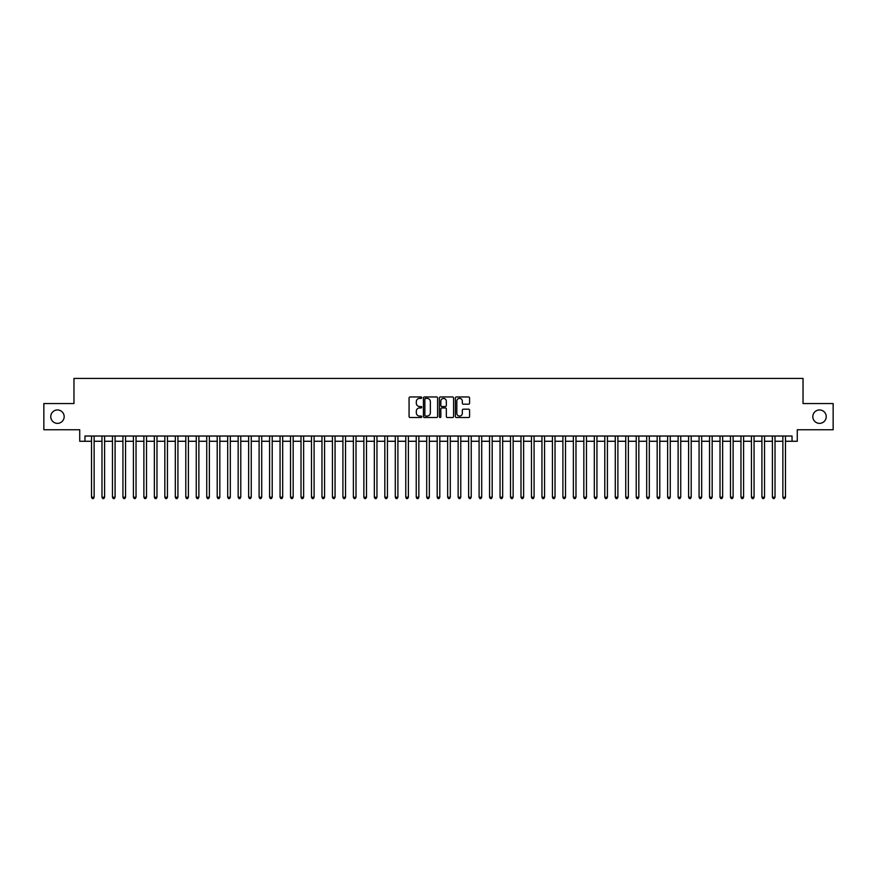 <?xml version="1.0" encoding="UTF-8"?>
<svg xmlns="http://www.w3.org/2000/svg" width="877" height="877" viewBox="0 0 877 877"><rect width="100%" height="100%" fill="white"/><g stroke="black" fill="none" stroke-linecap="round" stroke-linejoin="round"><path stroke-width="1.32" d="M421.738 397.665A0.724 0.724 0 0 0 421.026 396.952L410.096 396.952A1.03 1.03 0 0 0 409.066 397.983L409.066 416.487A1.03 1.03 0 0 0 410.096 417.518L421.026 417.518A0.724 0.724 0 0 0 421.738 416.794A0.724 0.724 0 0 0 421.026 416.071L419.612 416.071A3.289 3.289 0 0 1 416.312 412.782L416.312 411.247A3.289 3.289 0 0 1 419.612 407.948L421.026 407.948A0.724 0.724 0 0 0 421.738 407.235A0.724 0.724 0 0 0 421.026 406.511L419.612 406.511A3.289 3.289 0 0 1 416.312 403.223L416.312 401.677A3.289 3.289 0 0 1 419.612 398.388L421.026 398.388A0.724 0.724 0 0 0 421.738 397.665M812.826 416.663A6.709 6.709 0 0 0 819.535 423.361A6.709 6.709 0 0 0 826.233 416.663A6.709 6.709 0 0 0 819.535 409.954A6.709 6.709 0 0 0 812.826 416.663M50.767 416.663A6.709 6.709 0 0 0 57.465 423.361A6.709 6.709 0 0 0 64.174 416.663A6.709 6.709 0 0 0 57.465 409.954A6.709 6.709 0 0 0 50.767 416.663M468.548 404.198A1.03 1.03 0 0 0 469.579 403.168L469.579 397.983A1.03 1.03 0 0 0 468.548 396.952L456.413 396.952A1.03 1.03 0 0 0 455.393 397.983L455.393 416.487A1.03 1.03 0 0 0 456.413 417.518L468.548 417.518A1.03 1.03 0 0 0 469.579 416.487L469.579 410.217A1.03 1.03 0 0 0 468.548 409.186L463.352 409.186A1.03 1.03 0 0 0 462.332 410.217L462.332 413.319A2.752 2.752 0 0 1 459.581 416.071A2.752 2.752 0 0 1 456.829 413.319L456.829 401.14A2.752 2.752 0 0 1 459.581 398.388A2.752 2.752 0 0 1 462.332 401.14L462.332 403.168A1.03 1.03 0 0 0 463.352 404.198L468.548 404.198M84.959 441.274L84.959 436.033L792.041 436.033L792.041 441.274L797.27 441.274L797.27 429.752L833.15 429.752L833.15 403.563L803.036 403.563L803.036 378.425L73.964 378.425L73.964 403.563L43.85 403.563L43.85 429.752L79.73 429.752L79.73 441.274L91.515 441.274M437.601 397.983A1.03 1.03 0 0 0 436.571 396.952L424.435 396.952A1.03 1.03 0 0 0 423.416 397.983L423.416 416.487A1.03 1.03 0 0 0 424.435 417.518L436.571 417.518A1.03 1.03 0 0 0 437.601 416.487L437.601 397.983M440.429 396.952L452.565 396.952A1.03 1.03 0 0 1 453.584 397.983L453.584 416.487A1.03 1.03 0 0 1 452.565 417.518L447.369 417.518A1.03 1.03 0 0 1 446.338 416.487L446.338 408.978A1.03 1.03 0 0 0 445.308 407.948L441.865 407.948A1.03 1.03 0 0 0 440.835 408.978L440.835 416.794A0.724 0.724 0 0 1 440.122 417.518A0.724 0.724 0 0 1 439.399 416.794L439.399 397.983A1.03 1.03 0 0 1 440.429 396.952M94.135 441.274L101.984 441.274M104.604 441.274L112.464 441.274M115.084 441.274L122.933 441.274M125.554 441.274L133.414 441.274M136.034 441.274L143.883 441.274M146.503 441.274L154.363 441.274M156.983 441.274L164.832 441.274M167.452 441.274L175.312 441.274M177.932 441.274L185.792 441.274M188.402 441.274L196.262 441.274M198.882 441.274L206.742 441.274M209.362 441.274L217.211 441.274M219.831 441.274L227.691 441.274M230.311 441.274L238.16 441.274M240.78 441.274L248.64 441.274M251.26 441.274L259.11 441.274M261.73 441.274L269.59 441.274M272.21 441.274L280.059 441.274M282.679 441.274L290.539 441.274M293.159 441.274L301.019 441.274M303.628 441.274L311.488 441.274M314.109 441.274L321.969 441.274M324.578 441.274L332.438 441.274M335.058 441.274L342.918 441.274M345.538 441.274L353.387 441.274M356.007 441.274L363.867 441.274M366.487 441.274L374.336 441.274M376.957 441.274L384.817 441.274M387.437 441.274L395.286 441.274M397.906 441.274L405.766 441.274M408.386 441.274L416.235 441.274M418.855 441.274L426.715 441.274M429.335 441.274L437.195 441.274M439.805 441.274L447.665 441.274M450.285 441.274L458.145 441.274M460.765 441.274L468.614 441.274M471.234 441.274L479.094 441.274M481.714 441.274L489.563 441.274M492.183 441.274L500.043 441.274M502.664 441.274L510.513 441.274M513.133 441.274L520.993 441.274M523.613 441.274L531.462 441.274M534.082 441.274L541.942 441.274M544.562 441.274L552.422 441.274M555.031 441.274L562.891 441.274M565.512 441.274L573.372 441.274M575.981 441.274L583.841 441.274M586.461 441.274L594.321 441.274M596.941 441.274L604.79 441.274M607.41 441.274L615.27 441.274M617.89 441.274L625.739 441.274M628.36 441.274L636.22 441.274M638.84 441.274L646.689 441.274M649.309 441.274L657.169 441.274M659.789 441.274L667.638 441.274M670.258 441.274L678.118 441.274M680.738 441.274L688.598 441.274M691.208 441.274L699.068 441.274M701.688 441.274L709.548 441.274M712.168 441.274L720.017 441.274M722.637 441.274L730.497 441.274M733.117 441.274L740.966 441.274M743.586 441.274L751.446 441.274M754.067 441.274L761.916 441.274M764.536 441.274L772.396 441.274M775.016 441.274L782.865 441.274M785.485 441.274L792.041 441.274M425.575 398.388A0.724 0.724 0 0 0 424.852 399.112L424.852 415.358A0.724 0.724 0 0 0 425.575 416.071L427.066 416.071A3.289 3.289 0 0 0 430.355 412.782L430.355 401.677A3.289 3.289 0 0 0 427.066 398.388L425.575 398.388M446.338 401.195A2.752 2.752 0 0 0 443.587 398.443A2.752 2.752 0 0 0 440.835 401.195L440.835 405.481A1.03 1.03 0 0 0 441.865 406.511L445.308 406.511A1.03 1.03 0 0 0 446.338 405.481L446.338 401.195M94.135 436.033L94.135 497.215L91.515 497.215L91.515 436.033M94.135 497.215L93.346 498.575L92.293 498.575L91.515 497.215M104.604 436.033L104.604 497.215L101.984 497.215L101.984 436.033M104.604 497.215L103.815 498.575L102.773 498.575L101.984 497.215M115.084 436.033L115.084 497.215L112.464 497.215L112.464 436.033M115.084 497.215L114.295 498.575L113.243 498.575L112.464 497.215M125.554 436.033L125.554 497.215L122.933 497.215L122.933 436.033M125.554 497.215L124.775 498.575L123.723 498.575L122.933 497.215M136.034 436.033L136.034 497.215L133.414 497.215L133.414 436.033M136.034 497.215L135.244 498.575L134.203 498.575L133.414 497.215M146.503 436.033L146.503 497.215L143.883 497.215L143.883 436.033M146.503 497.215L145.725 498.575L144.672 498.575L143.883 497.215M156.983 436.033L156.983 497.215L154.363 497.215L154.363 436.033M156.983 497.215L156.194 498.575L155.152 498.575L154.363 497.215M167.452 436.033L167.452 497.215L164.832 497.215L164.832 436.033M167.452 497.215L166.674 498.575L165.621 498.575L164.832 497.215M177.932 436.033L177.932 497.215L175.312 497.215L175.312 436.033M177.932 497.215L177.143 498.575L176.102 498.575L175.312 497.215M188.402 436.033L188.402 497.215L185.792 497.215L185.792 436.033M188.402 497.215L187.623 498.575L186.571 498.575L185.792 497.215M198.882 436.033L198.882 497.215L196.262 497.215L196.262 436.033M198.882 497.215L198.092 498.575L197.051 498.575L196.262 497.215M209.362 436.033L209.362 497.215L206.742 497.215L206.742 436.033M209.362 497.215L208.573 498.575L207.52 498.575L206.742 497.215M219.831 436.033L219.831 497.215L217.211 497.215L217.211 436.033M219.831 497.215L219.042 498.575L218 498.575L217.211 497.215M230.311 436.033L230.311 497.215L227.691 497.215L227.691 436.033M230.311 497.215L229.522 498.575L228.469 498.575L227.691 497.215M240.78 436.033L240.78 497.215L238.16 497.215L238.16 436.033M240.78 497.215L240.002 498.575L238.95 498.575L238.16 497.215M251.26 436.033L251.26 497.215L248.64 497.215L248.64 436.033M251.26 497.215L250.471 498.575L249.419 498.575L248.64 497.215M261.73 436.033L261.73 497.215L259.11 497.215L259.11 436.033M261.73 497.215L260.951 498.575L259.899 498.575L259.11 497.215M272.21 436.033L272.21 497.215L269.59 497.215L269.59 436.033M272.21 497.215L271.421 498.575L270.379 498.575L269.59 497.215M282.679 436.033L282.679 497.215L280.059 497.215L280.059 436.033M282.679 497.215L281.901 498.575L280.848 498.575L280.059 497.215M293.159 436.033L293.159 497.215L290.539 497.215L290.539 436.033M293.159 497.215L292.37 498.575L291.328 498.575L290.539 497.215M303.628 436.033L303.628 497.215L301.019 497.215L301.019 436.033M303.628 497.215L302.85 498.575L301.798 498.575L301.019 497.215M314.109 436.033L314.109 497.215L311.488 497.215L311.488 436.033M314.109 497.215L313.319 498.575L312.278 498.575L311.488 497.215M324.578 436.033L324.578 497.215L321.969 497.215L321.969 436.033M324.578 497.215L323.799 498.575L322.747 498.575L321.969 497.215M335.058 436.033L335.058 497.215L332.438 497.215L332.438 436.033M335.058 497.215L334.269 498.575L333.227 498.575L332.438 497.215M345.538 436.033L345.538 497.215L342.918 497.215L342.918 436.033M345.538 497.215L344.749 498.575L343.696 498.575L342.918 497.215M356.007 436.033L356.007 497.215L353.387 497.215L353.387 436.033M356.007 497.215L355.218 498.575L354.176 498.575L353.387 497.215M366.487 436.033L366.487 497.215L363.867 497.215L363.867 436.033M366.487 497.215L365.698 498.575L364.646 498.575L363.867 497.215M376.957 436.033L376.957 497.215L374.336 497.215L374.336 436.033M376.957 497.215L376.178 498.575L375.126 498.575L374.336 497.215M387.437 436.033L387.437 497.215L384.817 497.215L384.817 436.033M387.437 497.215L386.647 498.575L385.606 498.575L384.817 497.215M397.906 436.033L397.906 497.215L395.286 497.215L395.286 436.033M397.906 497.215L397.128 498.575L396.075 498.575L395.286 497.215M408.386 436.033L408.386 497.215L405.766 497.215L405.766 436.033M408.386 497.215L407.597 498.575L406.555 498.575L405.766 497.215M418.855 436.033L418.855 497.215L416.235 497.215L416.235 436.033M418.855 497.215L418.077 498.575L417.024 498.575L416.235 497.215M429.335 436.033L429.335 497.215L426.715 497.215L426.715 436.033M429.335 497.215L428.546 498.575L427.505 498.575L426.715 497.215M439.805 436.033L439.805 497.215L437.195 497.215L437.195 436.033M439.805 497.215L439.026 498.575L437.974 498.575L437.195 497.215M450.285 436.033L450.285 497.215L447.665 497.215L447.665 436.033M450.285 497.215L449.495 498.575L448.454 498.575L447.665 497.215M460.765 436.033L460.765 497.215L458.145 497.215L458.145 436.033M460.765 497.215L459.976 498.575L458.923 498.575L458.145 497.215M471.234 436.033L471.234 497.215L468.614 497.215L468.614 436.033M471.234 497.215L470.445 498.575L469.403 498.575L468.614 497.215M481.714 436.033L481.714 497.215L479.094 497.215L479.094 436.033M481.714 497.215L480.925 498.575L479.872 498.575L479.094 497.215M492.183 436.033L492.183 497.215L489.563 497.215L489.563 436.033M492.183 497.215L491.394 498.575L490.353 498.575L489.563 497.215M502.664 436.033L502.664 497.215L500.043 497.215L500.043 436.033M502.664 497.215L501.874 498.575L500.822 498.575L500.043 497.215M513.133 436.033L513.133 497.215L510.513 497.215L510.513 436.033M513.133 497.215L512.354 498.575L511.302 498.575L510.513 497.215M523.613 436.033L523.613 497.215L520.993 497.215L520.993 436.033M523.613 497.215L522.824 498.575L521.782 498.575L520.993 497.215M534.082 436.033L534.082 497.215L531.462 497.215L531.462 436.033M534.082 497.215L533.304 498.575L532.251 498.575L531.462 497.215M544.562 436.033L544.562 497.215L541.942 497.215L541.942 436.033M544.562 497.215L543.773 498.575L542.731 498.575L541.942 497.215M555.031 436.033L555.031 497.215L552.422 497.215L552.422 436.033M555.031 497.215L554.253 498.575L553.201 498.575L552.422 497.215M565.512 436.033L565.512 497.215L562.891 497.215L562.891 436.033M565.512 497.215L564.722 498.575L563.681 498.575L562.891 497.215M575.981 436.033L575.981 497.215L573.372 497.215L573.372 436.033M575.981 497.215L575.202 498.575L574.15 498.575L573.372 497.215M586.461 436.033L586.461 497.215L583.841 497.215L583.841 436.033M586.461 497.215L585.672 498.575L584.63 498.575L583.841 497.215M596.941 436.033L596.941 497.215L594.321 497.215L594.321 436.033M596.941 497.215L596.152 498.575L595.099 498.575L594.321 497.215M607.41 436.033L607.41 497.215L604.79 497.215L604.79 436.033M607.41 497.215L606.621 498.575L605.579 498.575L604.79 497.215M617.89 436.033L617.89 497.215L615.27 497.215L615.27 436.033M617.89 497.215L617.101 498.575L616.049 498.575L615.27 497.215M628.36 436.033L628.36 497.215L625.739 497.215L625.739 436.033M628.36 497.215L627.581 498.575L626.529 498.575L625.739 497.215M638.84 436.033L638.84 497.215L636.22 497.215L636.22 436.033M638.84 497.215L638.05 498.575L636.998 498.575L636.22 497.215M649.309 436.033L649.309 497.215L646.689 497.215L646.689 436.033M649.309 497.215L648.531 498.575L647.478 498.575L646.689 497.215M659.789 436.033L659.789 497.215L657.169 497.215L657.169 436.033M659.789 497.215L659 498.575L657.958 498.575L657.169 497.215M670.258 436.033L670.258 497.215L667.638 497.215L667.638 436.033M670.258 497.215L669.48 498.575L668.427 498.575L667.638 497.215M680.738 436.033L680.738 497.215L678.118 497.215L678.118 436.033M680.738 497.215L679.949 498.575L678.908 498.575L678.118 497.215M691.208 436.033L691.208 497.215L688.598 497.215L688.598 436.033M691.208 497.215L690.429 498.575L689.377 498.575L688.598 497.215M701.688 436.033L701.688 497.215L699.068 497.215L699.068 436.033M701.688 497.215L700.898 498.575L699.857 498.575L699.068 497.215M712.168 436.033L712.168 497.215L709.548 497.215L709.548 436.033M712.168 497.215L711.379 498.575L710.326 498.575L709.548 497.215M722.637 436.033L722.637 497.215L720.017 497.215L720.017 436.033M722.637 497.215L721.848 498.575L720.806 498.575L720.017 497.215M733.117 436.033L733.117 497.215L730.497 497.215L730.497 436.033M733.117 497.215L732.328 498.575L731.275 498.575L730.497 497.215M743.586 436.033L743.586 497.215L740.966 497.215L740.966 436.033M743.586 497.215L742.797 498.575L741.756 498.575L740.966 497.215M754.067 436.033L754.067 497.215L751.446 497.215L751.446 436.033M754.067 497.215L753.277 498.575L752.225 498.575L751.446 497.215M764.536 436.033L764.536 497.215L761.916 497.215L761.916 436.033M764.536 497.215L763.757 498.575L762.705 498.575L761.916 497.215M775.016 436.033L775.016 497.215L772.396 497.215L772.396 436.033M775.016 497.215L774.227 498.575L773.185 498.575L772.396 497.215M785.485 436.033L785.485 497.215L782.865 497.215L782.865 436.033M785.485 497.215L784.707 498.575L783.654 498.575L782.865 497.215"/></g></svg>
